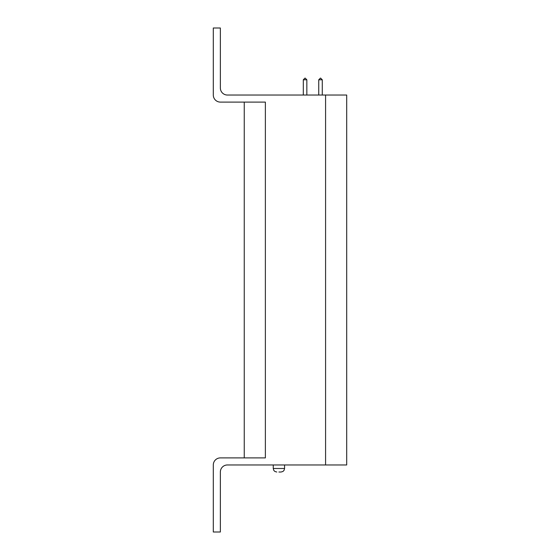 <?xml version="1.0" encoding="UTF-8"?>
<svg xmlns="http://www.w3.org/2000/svg" width="560" height="560" viewBox="0 0 560 560"><rect width="100%" height="100%" fill="white"/><g stroke="black" fill="none" stroke-linecap="round" stroke-linejoin="round"><path stroke-width="0.84" d="M278.908 472.024L281.043 472.024L278.908 472.024M346.696 464.961L346.696 95.039L325.577 95.039L325.577 464.961L346.696 464.961M325.577 464.961L227.423 464.961A7.063 7.063 0 0 0 220.36 472.024L220.36 532L213.304 532L213.304 464.961A7.063 7.063 0 0 1 220.36 457.905L265.37 457.905L265.37 102.095L220.36 102.095A7.063 7.063 0 0 1 213.304 95.039L213.304 28L220.36 28L220.36 87.976A7.063 7.063 0 0 0 227.423 95.039L325.577 95.039M244.251 102.095L244.251 457.905M284.571 464.961L284.571 468.489L273.245 468.489L273.784 470.365L274.876 471.471L276.78 472.024M318.745 95.039L318.745 79.786L322.273 79.786L320.579 78.092M303.31 95.039L303.31 79.786L306.838 79.786L305.144 78.092M284.571 468.489L284.032 470.365L282.94 471.471L281.043 472.024M273.245 464.961L273.245 468.489M318.745 79.786L320.439 78.092M322.273 95.039L322.273 79.786M303.31 79.786L305.004 78.092M306.838 95.039L306.838 79.786"/></g></svg>
